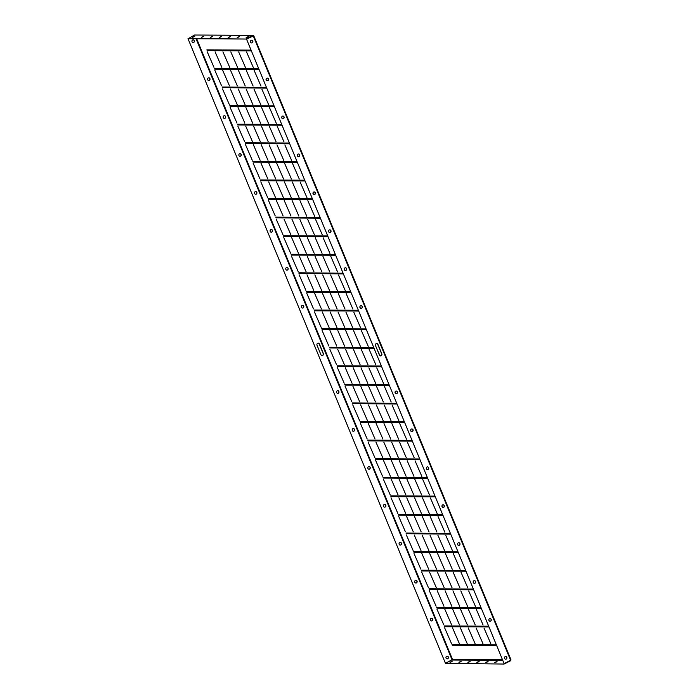 <?xml version="1.0" encoding="UTF-8"?>
<svg xmlns="http://www.w3.org/2000/svg" width="699" height="699" viewBox="0 0 699 699"><rect width="100%" height="100%" fill="white"/><g stroke="black" fill="none" stroke-linecap="round" stroke-linejoin="round"><path stroke-width="1.05" d="M505.595 656.501A1.354 1.223 -89.7 0 1 505.578 659.201M505.167 656.623A1.354 1.223 -89.7 0 1 506.871 657.567A1.354 1.223 -89.7 0 1 505.665 659.209A1.354 1.223 -89.7 0 1 505.167 656.623M396.167 391.021A1.354 1.223 -89.7 0 1 396.158 393.729M395.748 391.143A1.354 1.223 -89.7 0 1 397.451 392.087A1.354 1.223 -89.7 0 1 396.246 393.729A1.354 1.223 -89.7 0 1 395.748 391.143M411.798 428.95A1.354 1.223 -89.7 0 1 411.79 431.65M411.379 429.064A1.354 1.223 -89.7 0 1 413.083 430.016A1.354 1.223 -89.7 0 1 411.877 431.659A1.354 1.223 -89.7 0 1 411.379 429.064M427.43 466.871A1.354 1.223 -89.7 0 1 427.421 469.579M427.01 466.993A1.354 1.223 -89.7 0 1 428.714 467.937A1.354 1.223 -89.7 0 1 427.508 469.579A1.354 1.223 -89.7 0 1 427.01 466.993M314.104 191.919A1.354 1.223 -89.7 0 1 314.087 194.619M313.676 192.033A1.354 1.223 -89.7 0 1 315.38 192.985A1.354 1.223 -89.7 0 1 314.174 194.619A1.354 1.223 -89.7 0 1 313.676 192.033M376.63 343.515A1.459 1.319 -89.7 0 1 377.731 344.362L381.645 353.843A1.459 1.319 -89.7 0 1 380.527 355.905M381.165 355.774A1.459 1.319 -89.7 0 1 379.417 355.057L375.512 345.577A1.459 1.319 -89.7 0 1 376.717 343.506A1.459 1.319 -89.7 0 1 377.914 344.362L381.82 353.843A1.459 1.319 -89.7 0 1 381.165 355.774M267.21 78.139A1.354 1.223 -89.7 0 1 267.193 80.839M266.782 78.262A1.354 1.223 -89.7 0 1 268.486 79.205A1.354 1.223 -89.7 0 1 267.28 80.848A1.354 1.223 -89.7 0 1 266.782 78.262M282.842 116.069A1.354 1.223 -89.7 0 1 282.824 118.769M282.413 116.183A1.354 1.223 -89.7 0 1 284.117 117.135A1.354 1.223 -89.7 0 1 282.912 118.769A1.354 1.223 -89.7 0 1 282.413 116.183M298.473 153.99A1.354 1.223 -89.7 0 1 298.456 156.69M298.045 154.112A1.354 1.223 -89.7 0 1 299.749 155.056A1.354 1.223 -89.7 0 1 298.543 156.698A1.354 1.223 -89.7 0 1 298.045 154.112M474.333 580.651A1.354 1.223 -89.7 0 1 474.315 583.35M473.905 580.773A1.354 1.223 -89.7 0 1 475.608 581.717A1.354 1.223 -89.7 0 1 474.403 583.359A1.354 1.223 -89.7 0 1 473.905 580.773M251.579 40.21A1.354 1.223 -89.7 0 1 251.561 42.919M251.151 40.332A1.354 1.223 -89.7 0 1 252.855 41.285A1.354 1.223 -89.7 0 1 251.649 42.919A1.354 1.223 -89.7 0 1 251.151 40.332M489.964 618.571A1.354 1.223 -89.7 0 1 489.947 621.28M489.536 618.694A1.354 1.223 -89.7 0 1 491.24 619.646A1.354 1.223 -89.7 0 1 490.034 621.28A1.354 1.223 -89.7 0 1 489.536 618.694M360.999 305.69A1.354 1.223 -89.7 0 1 360.981 308.399M360.57 305.812A1.354 1.223 -89.7 0 1 362.274 306.756A1.354 1.223 -89.7 0 1 361.077 308.399A1.354 1.223 -89.7 0 1 360.57 305.812M443.07 504.8A1.354 1.223 -89.7 0 1 443.052 507.5M442.642 504.923A1.354 1.223 -89.7 0 1 444.346 505.866A1.354 1.223 -89.7 0 1 443.14 507.509A1.354 1.223 -89.7 0 1 442.642 504.923M329.736 229.84A1.354 1.223 -89.7 0 1 329.718 232.54M329.308 229.962A1.354 1.223 -89.7 0 1 331.011 230.906A1.354 1.223 -89.7 0 1 329.806 232.549A1.354 1.223 -89.7 0 1 329.308 229.962M345.367 267.769A1.354 1.223 -89.7 0 1 345.35 270.469M344.939 267.883A1.354 1.223 -89.7 0 1 346.643 268.835A1.354 1.223 -89.7 0 1 345.446 270.469A1.354 1.223 -89.7 0 1 344.939 267.883M458.701 542.721A1.354 1.223 -89.7 0 1 458.684 545.43M458.273 542.843A1.354 1.223 -89.7 0 1 459.977 543.787A1.354 1.223 -89.7 0 1 458.771 545.43A1.354 1.223 -89.7 0 1 458.273 542.843M447.098 656.16A1.354 1.223 -89.7 0 1 447.08 658.86M447.683 658.746A1.354 1.223 90.3 0 0 447.185 656.151A1.354 1.223 90.3 0 0 445.979 657.794A1.354 1.223 90.3 0 0 447.683 658.746M337.669 390.68A1.354 1.223 -89.7 0 1 337.661 393.388M338.264 393.266A1.354 1.223 90.3 0 0 337.766 390.68A1.354 1.223 90.3 0 0 336.56 392.322A1.354 1.223 90.3 0 0 338.264 393.266M353.301 428.609A1.354 1.223 -89.7 0 1 353.292 431.309M353.895 431.187A1.354 1.223 90.3 0 0 353.397 428.601A1.354 1.223 90.3 0 0 352.191 430.243A1.354 1.223 90.3 0 0 353.895 431.187M368.932 466.53A1.354 1.223 -89.7 0 1 368.923 469.239M369.526 469.116A1.354 1.223 90.3 0 0 369.028 466.53A1.354 1.223 90.3 0 0 367.823 468.173A1.354 1.223 90.3 0 0 369.526 469.116M255.607 191.57A1.354 1.223 -89.7 0 1 255.589 194.278M256.192 194.156A1.354 1.223 90.3 0 0 255.694 191.57A1.354 1.223 90.3 0 0 254.488 193.212A1.354 1.223 90.3 0 0 256.192 194.156M318.132 343.174A1.459 1.319 -89.7 0 1 319.233 344.022L323.148 353.502A1.459 1.319 -89.7 0 1 322.021 355.564M320.92 354.716A1.459 1.319 90.3 0 0 322.667 355.433A1.459 1.319 90.3 0 0 323.322 353.502L319.417 344.022A1.459 1.319 90.3 0 0 318.22 343.165A1.459 1.319 90.3 0 0 317.014 345.236L320.92 354.716M208.713 77.799A1.354 1.223 -89.7 0 1 208.695 80.499M209.298 80.385A1.354 1.223 90.3 0 0 208.8 77.799A1.354 1.223 90.3 0 0 207.594 79.433A1.354 1.223 90.3 0 0 209.298 80.385M224.344 115.719A1.354 1.223 -89.7 0 1 224.327 118.428M224.929 118.306A1.354 1.223 90.3 0 0 224.431 115.719A1.354 1.223 90.3 0 0 223.226 117.362A1.354 1.223 90.3 0 0 224.929 118.306M239.975 153.649A1.354 1.223 -89.7 0 1 239.958 156.349M240.561 156.235A1.354 1.223 90.3 0 0 240.063 153.649A1.354 1.223 90.3 0 0 238.857 155.283A1.354 1.223 90.3 0 0 240.561 156.235M415.835 580.31A1.354 1.223 -89.7 0 1 415.818 583.01M416.421 582.896A1.354 1.223 90.3 0 0 415.922 580.301A1.354 1.223 90.3 0 0 414.717 581.944A1.354 1.223 90.3 0 0 416.421 582.896M193.081 39.869A1.354 1.223 -89.7 0 1 193.064 42.578M193.667 42.456A1.354 1.223 90.3 0 0 193.169 39.869A1.354 1.223 90.3 0 0 191.963 41.512A1.354 1.223 90.3 0 0 193.667 42.456M431.466 618.231A1.354 1.223 -89.7 0 1 431.449 620.939M432.052 620.817A1.354 1.223 90.3 0 0 431.554 618.231A1.354 1.223 90.3 0 0 430.348 619.873A1.354 1.223 90.3 0 0 432.052 620.817M302.501 305.349A1.354 1.223 -89.7 0 1 302.484 308.049M303.095 307.936A1.354 1.223 90.3 0 0 302.588 305.349A1.354 1.223 90.3 0 0 301.383 306.983A1.354 1.223 90.3 0 0 303.095 307.936M384.564 504.46A1.354 1.223 -89.7 0 1 384.555 507.159M385.158 507.046A1.354 1.223 90.3 0 0 384.66 504.451A1.354 1.223 90.3 0 0 383.454 506.093A1.354 1.223 90.3 0 0 385.158 507.046M271.238 229.499A1.354 1.223 -89.7 0 1 271.221 232.199M271.824 232.085A1.354 1.223 90.3 0 0 271.326 229.499A1.354 1.223 90.3 0 0 270.12 231.133A1.354 1.223 90.3 0 0 271.824 232.085M286.87 267.42A1.354 1.223 -89.7 0 1 286.852 270.129M287.464 270.006A1.354 1.223 90.3 0 0 286.957 267.42A1.354 1.223 90.3 0 0 285.751 269.063A1.354 1.223 90.3 0 0 287.464 270.006M400.204 542.38A1.354 1.223 -89.7 0 1 400.186 545.089M400.789 544.967A1.354 1.223 90.3 0 0 400.291 542.38A1.354 1.223 90.3 0 0 399.085 544.023A1.354 1.223 90.3 0 0 400.789 544.967M192.496 37.248L194.864 36.173L192.496 37.248M201.443 37.3L203.811 36.226L201.443 37.3M210.39 37.353L212.749 36.278L210.39 37.353M219.329 37.405L221.697 36.331L219.329 37.405M228.276 37.458L230.644 36.383L228.276 37.458M237.223 37.51L239.591 36.435L237.223 37.51M246.162 37.563L248.529 36.488L246.162 37.563M452.332 661.132L449.964 662.215L452.332 661.132M461.279 661.184L458.911 662.268L461.279 661.184M470.226 661.237L467.858 662.32L470.226 661.237M479.173 661.289L476.805 662.372L479.173 661.289M488.112 661.341L485.744 662.425L488.112 661.341M497.059 661.394L494.691 662.477L497.059 661.394M414.018 496.587L407.098 496.543L406.862 495.958M406.364 478.002L399.444 477.959L399.199 477.382M429.335 533.748L422.414 533.713L422.179 533.127M421.68 515.172L414.76 515.128L414.516 514.543M383.384 422.248L376.464 422.213L376.219 421.628M375.721 403.664L368.801 403.629L368.565 403.043M398.701 459.418L391.781 459.374L391.545 458.797M391.038 440.833L384.118 440.798L383.882 440.213M475.294 645.256L468.374 645.212L468.138 644.627M467.64 626.671L460.72 626.627L460.475 626.042M261.042 106.379L254.121 106.335L253.877 105.759M245.725 69.21L238.805 69.175L238.56 68.589M253.379 87.794L246.459 87.759L246.223 87.174M444.66 570.917L437.74 570.882L437.495 570.297M436.997 552.332L430.077 552.297L429.841 551.712M459.977 608.086L453.057 608.043L452.821 607.466M452.314 589.502L445.394 589.458L445.158 588.881M291.466 199.25L284.545 199.206L284.31 198.63M283.811 180.665L276.891 180.63L276.647 180.045M306.782 236.419L299.862 236.376L299.626 235.79M299.128 217.835L292.208 217.791L291.964 217.214M260.832 124.92L253.912 124.876L253.667 124.291M253.169 106.335L246.249 106.292L246.013 105.715M276.149 162.081L269.229 162.046L268.993 161.46M268.486 143.505L261.566 143.461L261.33 142.876M352.742 347.919L345.822 347.875L345.586 347.298M345.088 329.334L338.167 329.29L337.923 328.713M368.058 385.088L361.138 385.044L360.902 384.459M360.404 366.503L353.484 366.459L353.24 365.874M322.108 273.589L315.188 273.545L314.943 272.959M314.445 255.004L307.525 254.96L307.289 254.375M337.425 310.749L330.505 310.714L330.269 310.129M329.762 292.165L322.842 292.13L322.606 291.544M429.553 515.215L422.633 515.172L422.388 514.595M421.89 496.631L414.97 496.587L414.734 496.01M444.87 552.385L437.95 552.341L437.705 551.756M437.207 533.8L430.287 533.756L430.051 533.171M398.911 440.877L391.99 440.842L391.755 440.256M391.257 422.301L384.336 422.257L384.092 421.672M414.227 478.046L407.307 478.011L407.071 477.426M406.573 459.461L399.653 459.426L399.409 458.841M253.588 69.262L246.677 69.218L246.432 68.633M261.251 87.847L254.331 87.803L254.095 87.218M483.166 645.299L476.246 645.256L476.01 644.679M276.568 125.007L269.648 124.972L269.412 124.387M268.914 106.423L261.994 106.388L261.749 105.802M460.187 589.545L453.267 589.51L453.031 588.925M452.533 570.961L445.613 570.926L445.368 570.34M475.503 626.715L468.583 626.671L468.347 626.094M467.849 608.13L460.929 608.086L460.685 607.51M307.001 217.878L300.081 217.843L299.836 217.258M299.338 199.294L292.418 199.259L292.182 198.673M322.318 255.048L315.398 255.004L315.153 254.427M314.655 236.463L307.735 236.419L307.499 235.843M276.358 143.548L269.438 143.505L269.202 142.928M268.704 124.964L261.784 124.92L261.54 124.343M291.675 180.718L284.755 180.674L284.519 180.089M284.021 162.133L277.101 162.089L276.856 161.504M368.277 366.547L361.357 366.503L361.112 365.927M360.614 347.962L353.694 347.927L353.458 347.342M383.594 403.716L376.674 403.673L376.429 403.087M375.931 385.132L369.011 385.088L368.775 384.511M337.634 292.217L330.714 292.173L330.478 291.588M329.98 273.632L323.06 273.589L322.816 273.003M352.951 329.378L346.031 329.343L345.795 328.757M345.297 310.793L338.377 310.758L338.133 310.173M382.956 459.33L376.036 459.287L375.8 458.701M375.302 440.746L368.382 440.702L368.137 440.117M398.273 496.491L391.361 496.456L391.117 495.871M390.619 477.906L383.699 477.871L383.454 477.286M352.322 384.992L345.402 384.948L345.157 384.371M344.659 366.407L337.739 366.372L337.503 365.787M367.639 422.161L360.719 422.117L360.483 421.532M359.976 403.576L353.056 403.533L352.82 402.956M444.232 607.99L437.312 607.955L437.076 607.37M436.578 589.406L429.658 589.371L429.413 588.785M459.549 645.16L452.637 645.116L452.393 644.539M451.895 626.575L444.975 626.54L444.73 625.955M413.598 533.66L406.678 533.617L406.434 533.04M405.936 515.076L399.015 515.032L398.779 514.455M428.915 570.83L421.995 570.786L421.759 570.201M421.252 552.245L414.332 552.201L414.096 551.616M260.404 161.993L253.484 161.95L253.248 161.373M252.75 143.409L245.83 143.365L245.585 142.788M275.721 199.163L268.809 199.119L268.565 198.533M268.067 180.578L261.146 180.534L260.902 179.949M229.77 87.655L222.85 87.62L222.605 87.034M214.444 50.494L207.533 50.45L207.288 49.865M222.107 69.079L215.187 69.035L214.951 68.45M245.087 124.824L238.167 124.789L237.931 124.204M237.424 106.239L230.504 106.204L230.268 105.619M321.68 310.662L314.76 310.618L314.524 310.033M314.026 292.077L307.106 292.033L306.861 291.457M336.997 347.822L330.085 347.787L329.841 347.202M329.343 329.246L322.422 329.203L322.178 328.617M291.046 236.323L284.126 236.288L283.881 235.703M283.383 217.738L276.463 217.704L276.227 217.118M306.363 273.492L299.443 273.449L299.207 272.872M298.7 254.908L291.78 254.864L291.544 254.287M398.491 477.959L391.571 477.915L391.326 477.33M390.828 459.374L383.908 459.33L383.672 458.745M413.808 515.119L406.888 515.084L406.652 514.499M406.145 496.535L399.225 496.5L398.989 495.914M367.849 403.62L360.929 403.585L360.693 403M360.195 385.035L353.275 385L353.03 384.415M383.166 440.789L376.254 440.746L376.01 440.169M375.512 422.205L368.591 422.161L368.347 421.584M459.767 626.619L452.847 626.584L452.603 625.998M452.104 608.043L445.184 607.999L444.948 607.414M237.852 69.166L230.932 69.131L230.687 68.546M245.506 87.751L238.586 87.707L238.35 87.13M467.421 645.203L460.501 645.168L460.265 644.583M429.125 552.289L422.205 552.245L421.969 551.668M421.471 533.704L414.551 533.669L414.306 533.084M444.442 589.458L437.53 589.414L437.286 588.829M436.788 570.873L429.868 570.83L429.623 570.253M275.939 180.622L269.019 180.578L268.774 180.001M268.276 162.037L261.356 161.993L261.12 161.417M291.256 217.791L284.336 217.747L284.1 217.162M283.593 199.206L276.673 199.163L276.437 198.586M245.297 106.292L238.376 106.248L238.141 105.663M229.98 69.122L223.06 69.079L222.824 68.502M237.643 87.707L230.722 87.663L230.478 87.078M260.613 143.452L253.693 143.417L253.457 142.832M252.959 124.868L246.039 124.833L245.795 124.247M337.215 329.29L330.295 329.246L330.05 328.661M329.552 310.706L322.632 310.662L322.396 310.085M352.532 366.459L345.612 366.416L345.376 365.83M344.869 347.875L337.949 347.831L337.713 347.246M306.573 254.952L299.653 254.917L299.417 254.331M298.919 236.376L291.999 236.332L291.754 235.746M321.889 292.121L314.969 292.077L314.733 291.5M314.235 273.536L307.315 273.501L307.071 272.916M373.869 348.041L369.439 348.015L369.194 347.429M381.523 366.626L377.093 366.599L376.857 366.014M358.543 310.872L354.122 310.845L353.877 310.269M366.206 329.456L361.776 329.43L361.54 328.853M404.503 422.371L400.073 422.353L399.837 421.768M412.165 440.955L407.735 440.929L407.491 440.353M389.186 385.21L384.756 385.184L384.52 384.599M396.84 403.795L392.419 403.769L392.174 403.183M312.593 199.372L308.163 199.346L307.918 198.769M320.247 217.957L315.817 217.931L315.581 217.345M297.267 162.212L292.846 162.185L292.601 161.6M304.93 180.788L300.5 180.761L300.264 180.185M343.226 273.711L338.797 273.685L338.561 273.099M350.889 292.287L346.459 292.269L346.215 291.684M327.91 236.542L323.48 236.515L323.244 235.93M335.564 255.126L331.143 255.1L330.898 254.515M496.421 645.378L491.991 645.352L491.746 644.766M222.317 50.538L215.397 50.494L215.161 49.917M481.095 608.209L476.674 608.182L476.43 607.597M488.758 626.793L484.328 626.767L484.092 626.182M230.189 50.581L223.269 50.546L223.033 49.961M238.062 50.634L231.142 50.59L230.906 50.005M245.934 50.678L239.014 50.634L238.77 50.057M251.317 50.704L246.887 50.678L246.642 50.101M435.145 496.709L430.715 496.683L430.47 496.098M442.799 515.294L438.369 515.268L438.133 514.682M419.819 459.54L415.398 459.514L415.154 458.937M427.482 478.125L423.052 478.099L422.816 477.513M465.779 571.039L461.349 571.013L461.113 570.436M473.441 589.624L469.012 589.598L468.767 589.021M450.462 533.879L446.032 533.853L445.796 533.267M458.116 552.455L453.695 552.428L453.45 551.852M360.824 329.43L353.904 329.386L353.668 328.801M368.487 348.006L361.566 347.971L361.322 347.386M345.507 292.261L338.587 292.217L338.351 291.64M353.17 310.845L346.25 310.802L346.005 310.216M391.466 403.76L384.546 403.716L384.301 403.14M399.12 422.345L392.2 422.301L391.964 421.724M376.141 366.591L369.229 366.556L368.985 365.97M383.803 385.175L376.883 385.14L376.647 384.555M299.548 180.761L292.628 180.718L292.392 180.132M307.211 199.346L300.29 199.302L300.046 198.717M284.231 143.592L277.311 143.548L277.075 142.972M291.894 162.177L284.974 162.133L284.729 161.556M330.19 255.091L323.27 255.056L323.025 254.471M337.844 273.676L330.924 273.632L330.688 273.056M314.865 217.922L307.953 217.887L307.709 217.302M322.527 236.507L315.607 236.472L315.371 235.886M483.376 626.758L476.456 626.723L476.22 626.138M491.039 645.343L484.119 645.299L483.874 644.723M468.059 589.598L461.139 589.554L460.903 588.969M475.722 608.174L468.802 608.139L468.557 607.553M281.95 125.042L277.52 125.016L277.285 124.431M289.613 143.627L285.183 143.601L284.939 143.015M266.634 87.873L262.204 87.847L261.968 87.261M258.971 69.288L254.541 69.262L254.305 68.685M274.288 106.458L269.866 106.431L269.622 105.846M422.1 478.09L415.18 478.055L414.944 477.469M429.763 496.674L422.843 496.639L422.598 496.054M406.783 440.929L399.863 440.886L399.627 440.3M414.446 459.514L407.526 459.47L407.281 458.885M452.742 552.428L445.822 552.385L445.578 551.808M460.396 571.013L453.476 570.969L453.24 570.384M437.417 515.259L430.505 515.215L430.261 514.639M445.08 533.844L438.159 533.8L437.923 533.223M406.442 495.958L413.782 496.002L414.088 496.762L406.757 496.718L406.442 495.958M406.993 479.313L413.756 494.866L406.993 479.313M398.788 477.373L406.119 477.417L406.434 478.177L399.094 478.133L398.788 477.373M399.33 460.728L406.102 476.281L399.33 460.728M421.759 533.127L429.099 533.171L429.413 533.931L422.074 533.887L421.759 533.127M422.31 516.482L429.072 532.035L422.31 516.482M414.105 514.543L421.436 514.586L421.75 515.346L414.42 515.303L414.105 514.543M414.647 497.898L421.418 513.45L414.647 497.898M375.809 421.628L383.139 421.672L383.454 422.423L376.123 422.388L375.809 421.628M376.35 404.983L383.122 420.536L376.35 404.983M368.146 403.043L375.485 403.087L375.791 403.847L368.46 403.804L368.146 403.043M368.696 386.398L375.459 401.951L368.696 386.398M391.125 458.789L398.456 458.832L398.771 459.593L391.44 459.549L391.125 458.789M391.667 442.152L398.439 457.696L391.667 442.152M383.463 440.213L390.802 440.256L391.117 441.008L383.777 440.964L383.463 440.213M384.013 423.568L390.776 439.121L384.013 423.568M468.269 627.982L475.032 643.534L468.269 627.982M467.718 644.627L475.058 644.67L475.364 645.43L468.033 645.387L467.718 644.627M460.064 626.042L467.395 626.086L467.71 626.846L460.37 626.802L460.064 626.042M460.606 609.397L467.378 624.95L460.606 609.397M253.466 105.759L260.797 105.794L261.111 106.554L253.781 106.51L253.466 105.759M254.008 89.114L260.779 104.667L254.008 89.114M238.149 68.589L245.48 68.633L245.795 69.393L238.455 69.35L238.149 68.589M245.803 87.174L253.143 87.218L253.457 87.969L246.118 87.925L245.803 87.174M246.354 70.529L253.117 86.082L246.354 70.529M437.085 570.297L444.415 570.332L444.73 571.092L437.399 571.048L437.085 570.297M437.626 553.652L444.398 569.204L437.626 553.652M429.422 551.712L436.761 551.756L437.067 552.507L429.736 552.472L429.422 551.712M429.972 535.067L436.735 550.62L429.972 535.067M452.402 607.457L459.732 607.501L460.047 608.261L452.716 608.217L452.402 607.457M452.943 590.812L459.715 606.365L452.943 590.812M444.739 588.873L452.078 588.916L452.393 589.676L445.053 589.633L444.739 588.873M445.289 572.236L452.052 587.78L445.289 572.236M283.89 198.63L291.23 198.665L291.535 199.425L284.205 199.381L283.89 198.63M284.441 181.985L291.203 197.537L284.441 181.985M276.236 180.045L283.567 180.089L283.881 180.84L276.542 180.796L276.236 180.045M276.778 163.4L283.549 178.953L276.778 163.4M299.207 235.79L306.546 235.834L306.861 236.594L299.522 236.55L299.207 235.79M299.757 219.145L306.52 234.698L299.757 219.145M291.553 217.206L298.884 217.249L299.198 218.009L291.867 217.966L291.553 217.206M292.095 200.569L298.866 216.113L292.095 200.569M253.256 124.291L260.587 124.335L260.902 125.095L253.571 125.051L253.256 124.291M253.798 107.646L260.57 123.199L253.798 107.646M245.594 105.706L252.933 105.75L253.239 106.51L245.908 106.466L245.594 105.706M246.144 89.061L252.907 104.614L246.144 89.061M268.573 161.46L275.904 161.504L276.219 162.264L268.888 162.22L268.573 161.46M269.115 144.815L275.887 160.368L269.115 144.815M260.91 142.876L268.25 142.919L268.565 143.679L261.225 143.636L260.91 142.876M261.461 126.231L268.224 141.783L261.461 126.231M345.166 347.289L352.506 347.333L352.812 348.093L345.481 348.05L345.166 347.289M345.717 330.644L352.479 346.197L345.717 330.644M337.512 328.705L344.843 328.748L345.157 329.509L337.818 329.465L337.512 328.705M338.054 312.069L344.825 327.613L338.054 312.069M360.483 384.459L367.823 384.502L368.137 385.263L360.798 385.219L360.483 384.459M361.034 367.814L367.796 383.367L361.034 367.814M352.829 365.874L360.16 365.918L360.474 366.678L353.144 366.634L352.829 365.874M353.371 349.229L360.142 364.782L353.371 349.229M314.533 272.959L321.863 273.003L322.178 273.763L314.847 273.72L314.533 272.959M315.074 256.315L321.846 271.867L315.074 256.315M306.87 254.375L314.209 254.419L314.515 255.179L307.184 255.135L306.87 254.375M307.42 237.73L314.183 253.283L307.42 237.73M329.849 310.129L337.18 310.173L337.495 310.924L330.164 310.88L329.849 310.129M330.391 293.484L337.163 309.037L330.391 293.484M322.187 291.544L329.526 291.588L329.841 292.339L322.501 292.304L322.187 291.544M322.737 274.899L329.5 290.452L322.737 274.899M421.978 514.586L429.308 514.63L429.623 515.39L422.283 515.346L421.978 514.586M422.519 497.941L429.291 513.494L422.519 497.941M414.315 496.002L421.654 496.045L421.96 496.806L414.629 496.762L414.315 496.002M414.865 479.365L421.628 494.909L414.865 479.365M437.294 551.756L444.625 551.799L444.94 552.559L437.609 552.516L437.294 551.756M437.836 535.111L444.608 550.663L437.836 535.111M429.632 533.171L436.971 533.215L437.286 533.975L429.946 533.931L429.632 533.171M430.182 516.526L436.945 532.079L430.182 516.526M391.335 440.256L398.675 440.3L398.98 441.06L391.65 441.017L391.335 440.256M391.886 423.611L398.648 439.164L391.886 423.611M383.681 421.672L391.012 421.715L391.326 422.476L383.987 422.432L383.681 421.672M384.223 405.027L390.994 420.58L384.223 405.027M406.652 477.426L413.991 477.461L414.306 478.221L406.967 478.177L406.652 477.426M407.202 460.781L413.965 476.334L407.202 460.781M398.998 458.841L406.329 458.885L406.643 459.636L399.312 459.601L398.998 458.841M399.54 442.196L406.311 457.749L399.54 442.196M246.022 68.633L253.353 68.677L253.667 69.437L246.328 69.393L246.022 68.633M253.676 87.218L261.015 87.261L261.321 88.022L253.99 87.978L253.676 87.218M254.226 70.573L260.989 86.126L254.226 70.573M476.141 628.025L482.904 643.578L476.141 628.025M475.591 644.67L482.93 644.714L483.236 645.474L475.905 645.43L475.591 644.67M268.993 124.387L276.332 124.431L276.647 125.182L269.307 125.138L268.993 124.387M269.543 107.742L276.306 123.295L269.543 107.742M261.339 105.802L268.669 105.846L268.984 106.606L261.653 106.563L261.339 105.802M261.88 89.157L268.652 104.71L261.88 89.157M452.611 588.925L459.951 588.969L460.257 589.72L452.926 589.676L452.611 588.925M453.162 572.28L459.925 587.833L453.162 572.28M444.957 570.34L452.288 570.384L452.603 571.144L445.263 571.1L444.957 570.34M445.499 553.695L452.27 569.248L445.499 553.695M467.928 626.086L475.268 626.129L475.582 626.889L468.243 626.846L467.928 626.086M468.479 609.449L475.241 624.993L468.479 609.449M460.274 607.51L467.605 607.545L467.919 608.305L460.589 608.261L460.274 607.51M460.816 590.865L467.587 606.417L460.816 590.865M299.425 217.258L306.756 217.302L307.071 218.053L299.731 218.009L299.425 217.258M299.967 200.613L306.739 216.166L299.967 200.613M291.763 198.673L299.102 198.717L299.408 199.477L292.077 199.433L291.763 198.673M292.313 182.028L299.076 197.581L292.313 182.028M314.742 254.419L322.073 254.462L322.388 255.222L315.057 255.179L314.742 254.419M315.284 237.774L322.056 253.326L315.284 237.774M307.079 235.834L314.419 235.878L314.733 236.638L307.394 236.594L307.079 235.834M307.63 219.198L314.393 234.742L307.63 219.198M268.783 142.919L276.122 142.963L276.428 143.723L269.098 143.679L268.783 142.919M269.333 126.274L276.096 141.827L269.333 126.274M261.129 124.335L268.46 124.378L268.774 125.138L261.435 125.095L261.129 124.335M261.671 107.698L268.442 123.242L261.671 107.698M284.1 180.089L291.439 180.132L291.754 180.892L284.414 180.849L284.1 180.089M284.65 163.444L291.413 178.996L284.65 163.444M276.446 161.504L283.777 161.548L284.091 162.308L276.76 162.264L276.446 161.504M276.987 144.859L283.759 160.412L276.987 144.859M360.701 365.918L368.032 365.961L368.347 366.722L361.007 366.678L360.701 365.918M361.243 349.282L368.015 364.826L361.243 349.282M353.039 347.342L360.378 347.386L360.684 348.137L353.353 348.093L353.039 347.342M353.589 330.697L360.352 346.25L353.589 330.697M376.018 403.087L383.349 403.131L383.664 403.891L376.333 403.847L376.018 403.087M376.56 386.442L383.332 401.995L376.56 386.442M368.356 384.502L375.695 384.546L376.01 385.306L368.67 385.263L368.356 384.502M368.906 367.857L375.669 383.41L368.906 367.857M330.059 291.588L337.399 291.632L337.704 292.392L330.374 292.348L330.059 291.588M330.61 274.943L337.372 290.496L330.61 274.943M322.405 273.003L329.736 273.047L330.05 273.807L322.711 273.763L322.405 273.003M322.947 256.358L329.718 271.911L322.947 256.358M345.376 328.757L352.715 328.801L353.03 329.552L345.69 329.517L345.376 328.757M345.926 312.112L352.689 327.665L345.926 312.112M337.722 310.173L345.053 310.216L345.367 310.976L338.036 310.933L337.722 310.173M338.264 293.528L345.035 309.08L338.264 293.528M375.38 458.701L382.72 458.745L383.026 459.505L375.695 459.461L375.38 458.701M375.931 442.056L382.694 457.609L375.931 442.056M375.721 460.597L382.484 476.141L375.721 460.597M367.726 440.117L375.057 440.16L375.372 440.92L368.032 440.877L367.726 440.117M368.268 423.472L375.04 439.024L368.268 423.472M368.058 442.013L374.821 457.565L368.058 442.013M390.706 495.871L398.037 495.914L398.351 496.666L391.012 496.622L390.706 495.871M391.248 479.226L398.011 494.778L391.248 479.226M391.038 497.758L397.801 513.311L391.038 497.758M383.043 477.286L390.374 477.33L390.689 478.081L383.358 478.046L383.043 477.286M383.585 460.641L390.357 476.194L383.585 460.641M383.375 479.173L390.147 494.726L383.375 479.173M344.747 384.371L352.078 384.406L352.392 385.166L345.061 385.123L344.747 384.371M345.289 367.726L352.06 383.279L345.289 367.726M345.079 386.259L351.842 401.811L345.079 386.259M337.084 365.787L344.424 365.83L344.729 366.582L337.399 366.538L337.084 365.787M337.634 349.142L344.397 364.695L337.634 349.142M337.416 367.674L344.188 383.227L337.416 367.674M360.064 421.532L367.394 421.576L367.709 422.336L360.378 422.292L360.064 421.532M360.614 404.887L367.377 420.44L360.614 404.887M360.396 423.428L367.167 438.981L360.396 423.428M352.401 402.947L359.74 402.991L360.055 403.751L352.715 403.707L352.401 402.947M352.951 386.311L359.714 401.855L352.951 386.311M352.742 404.843L359.504 420.396L352.742 404.843M436.657 607.37L443.996 607.414L444.302 608.165L436.971 608.13L436.657 607.37M437.207 590.725L443.97 606.278L437.207 590.725M436.997 609.257L443.76 624.81L436.997 609.257M429.003 588.785L436.333 588.829L436.648 589.589L429.308 589.545L429.003 588.785M429.544 572.14L436.316 587.693L429.544 572.14M429.335 590.681L436.097 606.225L429.335 590.681M452.524 627.894L459.287 643.438L452.524 627.894M451.982 644.53L459.313 644.574L459.627 645.334L452.288 645.291L451.982 644.53M444.319 625.955L451.65 625.998L451.965 626.75L444.634 626.706L444.319 625.955M444.861 609.31L451.633 624.862L444.861 609.31M444.651 627.842L451.423 643.395L444.651 627.842M406.023 533.031L413.354 533.075L413.668 533.835L406.337 533.791L406.023 533.031M406.565 516.386L413.336 531.939L406.565 516.386M406.355 534.927L413.118 550.48L406.355 534.927M398.36 514.447L405.7 514.49L406.005 515.25L398.675 515.207L398.36 514.447M398.911 497.81L405.673 513.354L398.911 497.81M398.692 516.343L405.464 531.895L398.692 516.343M421.34 570.201L428.67 570.244L428.985 571.004L421.654 570.961L421.34 570.201M421.89 553.556L428.653 569.108L421.89 553.556M421.672 572.097L428.443 587.649L421.672 572.097M413.677 551.616L421.016 551.66L421.331 552.42L413.991 552.376L413.677 551.616M414.227 534.971L420.99 550.524L414.227 534.971M414.018 553.512L420.781 569.065L414.018 553.512M252.828 161.364L260.168 161.408L260.474 162.168L253.143 162.124L252.828 161.364M253.379 144.719L260.142 160.272L253.379 144.719M253.169 163.26L259.932 178.813L253.169 163.26M245.174 142.779L252.505 142.823L252.82 143.583L245.48 143.54L245.174 142.779M245.716 126.143L252.488 141.687L245.716 126.143M245.506 144.676L252.269 160.228L245.506 144.676M268.145 198.533L275.485 198.577L275.799 199.337L268.46 199.294L268.145 198.533M268.696 181.889L275.458 197.441L268.696 181.889M268.486 200.43L275.249 215.982L268.486 200.43M260.491 179.949L267.822 179.993L268.136 180.753L260.806 180.709L260.491 179.949M261.033 163.304L267.804 178.857L261.033 163.304M260.823 181.845L267.595 197.398L260.823 181.845M222.195 87.034L229.525 87.078L229.84 87.838L222.509 87.794L222.195 87.034M222.736 70.389L229.508 85.942L222.736 70.389M222.527 88.93L229.289 104.474L222.527 88.93M206.869 49.865L214.209 49.909L214.523 50.669L207.184 50.625L206.869 49.865M214.532 68.45L221.871 68.493L222.177 69.253L214.846 69.21L214.532 68.45M215.082 51.805L221.845 67.357L215.082 51.805M214.864 70.346L221.635 85.898L214.864 70.346M237.511 124.204L244.842 124.239L245.157 124.999L237.826 124.955L237.511 124.204M238.062 107.559L244.825 123.111L238.062 107.559M237.843 126.091L244.615 141.644L237.843 126.091M229.849 105.619L237.188 105.663L237.503 106.414L230.163 106.379L229.849 105.619M230.399 88.974L237.162 104.527L230.399 88.974M230.189 107.506L236.952 123.059L230.189 107.506M314.104 310.033L321.444 310.076L321.75 310.837L314.419 310.793L314.104 310.033M314.655 293.388L321.418 308.941L314.655 293.388M314.445 311.929L321.208 327.482L314.445 311.929M306.45 291.448L313.781 291.492L314.096 292.252L306.756 292.208L306.45 291.448M306.992 274.803L313.764 290.356L306.992 274.803M306.782 293.344L313.545 308.897L306.782 293.344M329.43 347.202L336.761 347.246L337.075 348.006L329.736 347.962L329.43 347.202M329.972 330.557L336.735 346.11L329.972 330.557M329.762 349.098L336.525 364.642L329.762 349.098M321.767 328.617L329.098 328.661L329.412 329.421L322.082 329.378L321.767 328.617M322.309 311.972L329.08 327.525L322.309 311.972M322.099 330.513L328.871 346.066L322.099 330.513M283.471 235.703L290.801 235.746L291.116 236.498L283.785 236.454L283.471 235.703M284.012 219.058L290.784 234.611L284.012 219.058M283.803 237.59L290.566 253.143L283.803 237.59M275.808 217.118L283.147 217.162L283.453 217.922L276.122 217.878L275.808 217.118M276.358 200.473L283.121 216.026L276.358 200.473M276.14 219.014L282.912 234.558L276.14 219.014M298.788 272.863L306.118 272.907L306.433 273.667L299.102 273.624L298.788 272.863M299.338 256.227L306.101 271.771L299.338 256.227M299.12 274.759L305.891 290.312L299.12 274.759M291.125 254.287L298.464 254.322L298.779 255.083L291.439 255.039L291.125 254.287M291.675 237.643L298.438 253.195L291.675 237.643M291.466 256.175L298.228 271.728L291.466 256.175M390.916 477.33L398.247 477.373L398.561 478.133L391.23 478.09L390.916 477.33M391.457 460.685L398.229 476.237L391.457 460.685M383.253 458.745L390.592 458.789L390.898 459.549L383.568 459.505L383.253 458.745M383.803 442.1L390.566 457.653L383.803 442.1M406.233 514.499L413.563 514.543L413.878 515.294L406.547 515.259L406.233 514.499M406.774 497.854L413.546 513.407L406.774 497.854M398.57 495.914L405.909 495.958L406.224 496.718L398.884 496.674L398.57 495.914M399.12 479.269L405.883 494.822L399.12 479.269M360.273 403L367.613 403.043L367.919 403.795L360.588 403.751L360.273 403M360.824 386.355L367.587 401.908L360.824 386.355M352.619 384.415L359.95 384.459L360.265 385.21L352.925 385.175L352.619 384.415M353.161 367.77L359.933 383.323L353.161 367.77M375.59 440.16L382.93 440.204L383.244 440.964L375.905 440.92L375.59 440.16M376.141 423.515L382.903 439.068L376.141 423.515M367.936 421.576L375.267 421.619L375.581 422.379L368.251 422.336L367.936 421.576M368.478 404.939L375.249 420.483L368.478 404.939M452.192 625.998L459.523 626.042L459.837 626.802L452.506 626.758L452.192 625.998M452.734 609.353L459.505 624.906L452.734 609.353M444.529 607.414L451.869 607.457L452.174 608.217L444.844 608.174L444.529 607.414M445.08 590.769L451.842 606.321L445.08 590.769M230.277 68.546L237.608 68.581L237.922 69.341L230.591 69.297L230.277 68.546M237.931 87.122L245.27 87.165L245.585 87.925L238.245 87.882L237.931 87.122M238.481 70.485L245.244 86.029L238.481 70.485M460.396 627.938L467.159 643.491L460.396 627.938M459.846 644.583L467.185 644.627L467.5 645.378L460.16 645.343L459.846 644.583M421.549 551.66L428.889 551.703L429.195 552.463L421.864 552.42L421.549 551.66M422.1 535.023L428.863 550.567L422.1 535.023M413.895 533.084L421.226 533.127L421.541 533.879L414.201 533.835L413.895 533.084M414.437 516.439L421.209 531.991L414.437 516.439M436.866 588.829L444.206 588.873L444.52 589.633L437.181 589.589L436.866 588.829M437.417 572.184L444.18 587.737L437.417 572.184M429.212 570.244L436.543 570.288L436.858 571.048L429.527 571.004L429.212 570.244M429.754 553.599L436.526 569.152L429.754 553.599M268.364 179.993L275.694 180.036L276.009 180.796L268.678 180.753L268.364 179.993M268.905 163.356L275.677 178.9L268.905 163.356M260.701 161.417L268.04 161.452L268.346 162.212L261.015 162.168L260.701 161.417M261.251 144.772L268.014 160.324L261.251 144.772M283.68 217.162L291.011 217.206L291.326 217.966L283.995 217.922L283.68 217.162M284.222 200.517L290.994 216.07L284.222 200.517M276.018 198.577L283.357 198.621L283.672 199.381L276.332 199.337L276.018 198.577M276.568 181.932L283.331 197.485L276.568 181.932M237.721 105.663L245.061 105.706L245.366 106.466L238.036 106.423L237.721 105.663M238.272 89.018L245.034 104.57L238.272 89.018M222.404 68.493L229.735 68.537L230.05 69.297L222.719 69.253L222.404 68.493M230.067 87.078L237.398 87.122L237.712 87.882L230.373 87.838L230.067 87.078M230.609 70.433L237.38 85.986L230.609 70.433M253.038 142.832L260.377 142.876L260.692 143.627L253.353 143.592L253.038 142.832M253.588 126.187L260.351 141.74L253.588 126.187M245.384 124.247L252.715 124.291L253.029 125.051L245.698 125.007L245.384 124.247M245.926 107.602L252.697 123.155L245.926 107.602M329.64 328.661L336.97 328.705L337.285 329.465L329.954 329.421L329.64 328.661M330.181 312.016L336.953 327.569L330.181 312.016M321.977 310.076L329.316 310.12L329.622 310.88L322.291 310.837L321.977 310.076M322.527 293.44L329.29 308.984L322.527 293.44M344.957 365.83L352.287 365.874L352.602 366.634L345.271 366.591L344.957 365.83M345.498 349.185L352.27 364.738L345.498 349.185M337.294 347.246L344.633 347.289L344.948 348.05L337.608 348.006L337.294 347.246M337.844 330.601L344.607 346.154L337.844 330.601M298.997 254.331L306.337 254.375L306.643 255.135L299.312 255.091L298.997 254.331M299.548 237.686L306.311 253.239L299.548 237.686M291.343 235.746L298.674 235.79L298.989 236.55L291.649 236.507L291.343 235.746M291.885 219.102L298.656 234.654L291.885 219.102M314.314 291.5L321.654 291.535L321.968 292.296L314.629 292.252L314.314 291.5M314.865 274.856L321.627 290.408L314.865 274.856M306.66 272.916L313.991 272.959L314.305 273.711L306.975 273.667L306.66 272.916M307.202 256.271L313.973 271.824L307.202 256.271M375.415 344.694L375.826 346.337M373.939 348.216L369.098 348.189L368.784 347.429L373.624 347.455M377.076 349.369L379.959 355.712M381.593 366.8L376.752 366.774L376.438 366.014L381.287 366.04M359.863 306.948L360.343 308.128M358.622 311.046L353.773 311.02L353.467 310.26L358.307 310.295M366.276 329.631L361.435 329.605L361.121 328.845L365.961 328.88M404.572 422.554L399.732 422.519L399.417 421.768L404.267 421.794M410.663 430.208L411.152 431.388M412.235 441.13L407.395 441.104L407.08 440.344L411.921 440.379M389.256 385.385L384.415 385.359L384.101 384.599L388.941 384.625M395.031 392.279L395.52 393.458M396.918 403.97L392.069 403.943L391.763 403.183L396.604 403.209M312.969 193.169L313.449 194.348M312.663 199.547L307.822 199.521L307.508 198.761L312.348 198.796M320.317 218.132L315.476 218.105L315.162 217.345L320.011 217.372M297.337 155.248L297.818 156.427M297.346 162.386L292.497 162.351L292.191 161.6L297.031 161.626M305 180.971L300.159 180.936L299.845 180.176L304.685 180.211M344.231 269.028L344.712 270.207M343.296 273.886L338.456 273.859L338.141 273.099L342.991 273.126M350.959 292.47L346.119 292.435L345.804 291.684L350.645 291.71M328.6 231.098L329.08 232.278M327.98 236.716L323.139 236.69L322.824 235.93L327.665 235.956M335.642 255.301L330.793 255.275L330.487 254.515L335.328 254.541M496.491 645.553L491.65 645.526L491.336 644.766L496.176 644.793M214.742 49.909L222.081 49.952L222.396 50.712L215.056 50.669L214.742 49.909M222.946 51.848L229.718 67.401L222.946 51.848M481.174 608.383L476.325 608.357L476.019 607.597L480.86 607.623M488.819 619.83L489.309 621.009M488.828 626.968L483.988 626.942L483.673 626.182L488.514 626.208M222.614 49.961L229.954 50.005L230.259 50.756L222.929 50.721L222.614 49.961M230.819 51.901L237.59 67.454L230.819 51.901M230.487 50.005L237.826 50.048L238.132 50.809L230.801 50.765L230.487 50.005M238.691 51.944L245.463 67.497L238.691 51.944M238.359 50.048L245.69 50.092L246.004 50.852L238.674 50.809L238.359 50.048M246.564 51.988L253.335 67.541L246.564 51.988M251.387 50.887L246.546 50.852L246.231 50.092L251.072 50.127M435.215 496.884L430.374 496.858L430.06 496.098L434.9 496.124M441.925 506.059L442.415 507.238M442.869 515.469L438.028 515.443L437.714 514.682L442.563 514.709M419.898 459.715L415.049 459.689L414.743 458.928L419.583 458.955M426.294 468.129L426.783 469.309M427.552 478.299L422.712 478.273L422.397 477.513L427.238 477.539M465.849 571.214L461.008 571.188L460.693 570.428L465.543 570.463M473.188 581.909L473.677 583.088M473.511 589.799L468.671 589.773L468.356 589.012L473.197 589.039M450.532 534.053L445.691 534.019L445.377 533.267L450.217 533.293M457.557 543.979L458.046 545.159M458.195 552.638L453.345 552.603L453.039 551.852L457.88 551.878M353.799 312.156L360.562 327.709L353.799 312.156M353.248 328.801L360.588 328.845L360.902 329.605L353.563 329.561L353.248 328.801M361.453 330.741L368.224 346.293L361.453 330.741M360.911 347.386L368.242 347.429L368.556 348.189L361.226 348.146L360.911 347.386M338.482 274.987L345.245 290.539L338.482 274.987M337.932 291.632L345.271 291.675L345.577 292.435L338.246 292.392L337.932 291.632M346.136 293.571L352.908 309.124L346.136 293.571M345.594 310.216L352.925 310.26L353.24 311.02L345.9 310.976L345.594 310.216M384.433 386.495L391.204 402.039L384.433 386.495M383.891 403.131L391.222 403.174L391.536 403.935L384.205 403.891L383.891 403.131M392.095 405.071L398.858 420.623L392.095 405.071M391.545 421.715L398.884 421.759L399.199 422.519L391.859 422.476L391.545 421.715M369.116 349.325L375.887 364.878L369.116 349.325M368.574 365.97L375.905 366.014L376.219 366.765L368.88 366.73L368.574 365.97M376.778 367.91L383.541 383.463L376.778 367.91M376.228 384.555L383.568 384.59L383.873 385.35L376.543 385.306L376.228 384.555M292.523 163.487L299.286 179.04L292.523 163.487M291.972 180.132L299.312 180.176L299.626 180.936L292.287 180.892L291.972 180.132M300.177 182.072L306.948 197.625L300.177 182.072M299.635 198.717L306.966 198.761L307.28 199.521L299.95 199.477L299.635 198.717M277.206 126.327L283.969 141.871L277.206 126.327M276.655 142.963L283.995 143.007L284.301 143.767L276.97 143.723L276.655 142.963M284.86 144.903L291.632 160.455L284.86 144.903M284.318 161.548L291.649 161.591L291.964 162.351L284.624 162.308L284.318 161.548M323.156 237.826L329.928 253.379L323.156 237.826M322.615 254.471L329.945 254.515L330.26 255.266L322.929 255.222L322.615 254.471M330.819 256.411L337.582 271.955L330.819 256.411M330.269 273.047L337.608 273.091L337.923 273.851L330.583 273.807L330.269 273.047M307.84 200.657L314.611 216.209L307.84 200.657M307.298 217.302L314.629 217.345L314.943 218.105L307.604 218.062L307.298 217.302M315.502 219.241L322.265 234.794L315.502 219.241M314.952 235.886L322.291 235.93L322.597 236.681L315.266 236.646L314.952 235.886M476.351 609.493L483.114 625.046L476.351 609.493M475.801 626.138L483.14 626.182L483.455 626.933L476.115 626.889L475.801 626.138M483.463 644.723L490.794 644.758L491.109 645.518L483.778 645.474L483.463 644.723M484.005 628.078L490.777 643.63L484.005 628.078M461.034 572.324L467.797 587.876L461.034 572.324M460.484 588.969L467.823 589.012L468.129 589.773L460.798 589.729L460.484 588.969M468.688 590.908L475.46 606.461L468.688 590.908M468.147 607.553L475.477 607.597L475.792 608.357L468.452 608.313L468.147 607.553M281.706 117.318L282.186 118.498M282.02 125.217L277.18 125.191L276.865 124.431L281.714 124.457M289.683 143.802L284.843 143.776L284.528 143.015L289.369 143.042M266.066 79.398L266.555 80.577M266.703 88.048L261.863 88.022L261.548 87.261L266.389 87.288M259.041 69.463L254.2 69.437L253.886 68.677L258.735 68.712M274.366 106.632L269.517 106.606L269.211 105.846L274.052 105.872M415.075 460.824L421.838 476.377L415.075 460.824M414.524 477.469L421.864 477.513L422.179 478.273L414.839 478.23L414.524 477.469M422.729 479.409L429.501 494.962L422.729 479.409M422.187 496.054L429.518 496.098L429.833 496.849L422.502 496.814L422.187 496.054M399.758 423.655L406.521 439.208L399.758 423.655M399.208 440.3L406.547 440.344L406.853 441.104L399.522 441.06L399.208 440.3M407.412 442.24L414.184 457.793L407.412 442.24M406.87 458.885L414.201 458.928L414.516 459.689L407.176 459.645L406.87 458.885M445.709 535.154L452.48 550.707L445.709 535.154M445.167 551.799L452.498 551.843L452.812 552.603L445.481 552.559L445.167 551.799M453.371 553.739L460.134 569.292L453.371 553.739M452.821 570.384L460.16 570.428L460.475 571.188L453.135 571.144L452.821 570.384M430.392 497.994L437.163 513.547L430.392 497.994M429.85 514.639L437.181 514.674L437.495 515.434L430.156 515.39L429.85 514.639M438.055 516.578L444.817 532.122L438.055 516.578M437.504 533.215L444.844 533.258L445.149 534.019L437.819 533.975L437.504 533.215M207.21 51.761L213.973 67.314L207.21 51.761M253.143 35.291L194.575 35.029L252.828 35.369L253.335 35.946L246.529 39.109L504.11 663.604L246.529 39.109M246.712 39.109L253.221 35.815L510.62 660.31L510.82 659.646L253.335 35.946M188.057 38.323L246.476 39.039L188.214 38.698L194.575 35.029M252.828 35.369L246.319 38.663M194.374 36.593L193.003 37.161M203.322 36.645L201.95 37.213M212.26 36.697L210.897 37.265M221.207 36.75L219.844 37.318M230.154 36.802L228.783 37.37M239.093 36.855L237.73 37.423M248.04 36.907L246.677 37.475M252.986 35.745L246.476 39.039M504.11 663.604L510.62 660.31L510.82 659.646L510.436 660.372M445.429 663.264L188.031 38.768L445.429 663.264M510.593 660.756L504.084 664.05L445.674 663.334L452.515 659.48L445.613 663.264M502.354 659.777L452.515 659.48L452.122 659.97L196.078 38.751M504.084 664.05L445.674 663.334M451.982 661.604L450.619 662.163M460.929 661.656L459.558 662.215M469.868 661.708L468.505 662.268M478.815 661.761L477.452 662.32M487.762 661.813L486.39 662.372M496.709 661.866L495.338 662.425M452.515 659.48L196.672 38.751M452.183 660.031L502.581 660.328M253.711 35.666L510.969 659.821"/></g></svg>
